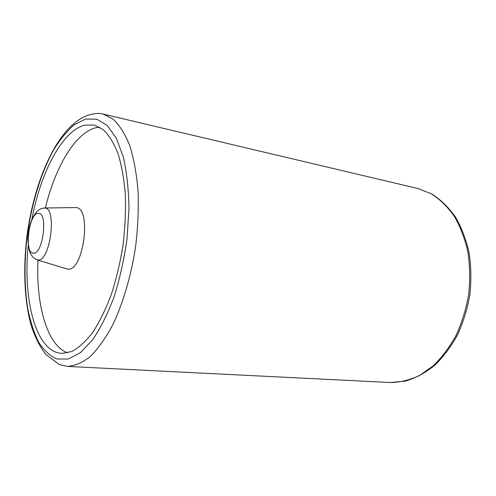 <?xml version="1.0" encoding="UTF-8"?>
<svg xmlns="http://www.w3.org/2000/svg" width="496" height="496" viewBox="0 0 496 496"><rect width="100%" height="100%" fill="white"/><g stroke="black" fill="none" stroke-linecap="round" stroke-linejoin="round"><path stroke-width="0.74" d="M66.092 268.696L67.735 269.092C83.551 272.143 92.12 207.173 75.876 207.582L74.766 207.595M28.179 245.539C23.008 296.955 34.466 346.58 57.79 352.774L61.696 353.412L71.771 351.509C78.777 347.795 85.752 341.459 92.684 332.5C99.442 322.096 105.592 309.591 111.141 294.984C116.176 279.44 120.113 262.979 122.952 245.601C125.06 228.117 125.86 211.209 125.352 194.885C124.093 179.31 121.663 165.59 118.067 153.717C113.906 143.177 108.971 135.148 103.273 129.636L94.122 125.004L84.847 125.141C62.31 130.566 40.629 172.31 31.905 219.282M99.646 127.15L96.125 127.683C75.442 132.444 55.304 166.786 45.396 207.954M37.981 260.152C35.879 304.916 47.083 345.445 67.599 352.885M43.301 208.091L44.69 207.985C57.412 207.694 50.17 262.26 37.764 260.003L36.01 259.464M38.248 213.367C28.768 213.069 23.851 253.555 33.443 253.14C43.109 254.615 48.267 211.687 38.248 213.367M85.566 119.065L74.208 124.8C66.737 131.235 59.694 139.934 53.078 150.889C40.381 174.325 31.112 205.735 26.914 238.117C24.236 262.812 24.428 285.832 27.503 307.185C30.095 320.559 33.759 332.109 38.502 341.849C43.828 350.294 50.009 356.01 57.046 359.005L68.405 359.017L80.501 352.631L92.665 339.754C100.601 328.054 107.775 313.646 114.185 296.515C119.927 278.194 124.223 258.856 127.069 238.489L128.972 208.574C128.656 189.311 126.759 172.062 123.275 156.835L116.281 138.117L107.235 125.445L96.776 119.133L85.566 119.065M103.156 114.08L113.324 119.276C119.679 125.383 125.184 134.249 129.859 145.874C133.895 158.98 136.642 174.127 138.086 191.326C138.7 209.374 137.838 228.061 135.513 247.386C131.018 276.235 123.014 303.273 112.753 324.861C105.592 338.136 98.084 348.7 90.222 356.556C82.348 362.725 74.722 366.011 67.332 366.414L390.383 382.528C400.024 382.41 409.677 380.103 419.343 375.602L433.188 365.874C441.893 357.424 449.537 347.231 456.122 335.302C461.906 322.586 466.079 309.045 468.639 294.68C470.177 280.178 469.941 266.011 467.926 252.185C464.919 238.892 460.412 226.976 454.404 216.436C447.677 206.925 440.026 199.392 431.446 193.855L417.93 188.53L103.156 114.08C98.921 112.908 93.645 113.379 87.327 115.5C57.933 126.437 34.491 179.044 26.908 236.226C23.033 268.665 24.366 300.657 31.118 325.339C34.925 336.97 39.804 346.648 45.744 354.38L59.396 364.591L67.332 366.414M67.152 269.012L37.305 259.947C34.094 258.342 32.221 256.823 31.701 255.384C29.915 253.964 28.619 248.744 27.807 239.723C27.981 223.336 35.21 210.378 41.546 208.574L44.69 207.985L75.876 207.582M390.383 382.528L405.561 381.089C415.704 378.014 425.37 372.8 434.564 365.447C443.306 356.959 450.945 346.803 457.479 334.986C463.214 322.406 467.35 309.027 469.879 294.86C471.392 280.544 471.144 266.544 469.135 252.867C466.153 239.692 461.64 227.813 455.607 217.229C448.824 207.607 440.987 199.907 432.103 194.128L417.93 188.53"/></g></svg>
